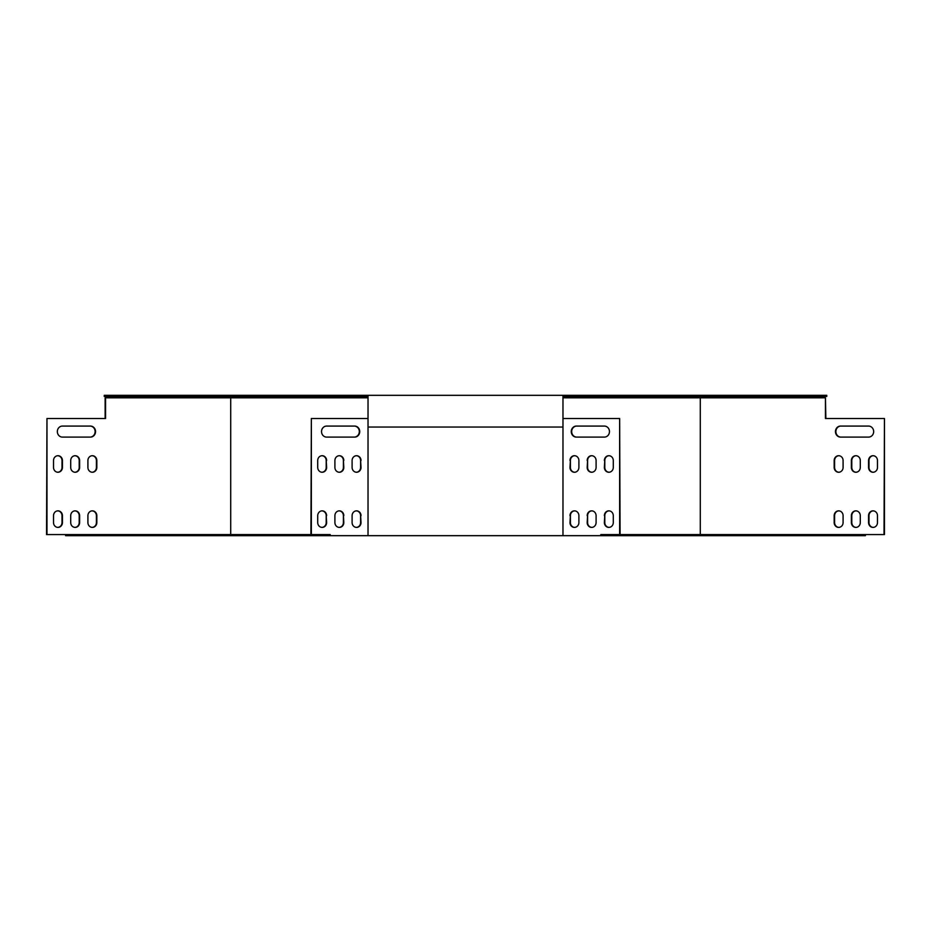 <?xml version="1.0" encoding="UTF-8"?>
<svg xmlns="http://www.w3.org/2000/svg" width="931" height="931" viewBox="0 0 931 931"><rect width="100%" height="100%" fill="white"/><g stroke="black" fill="none" stroke-linecap="round" stroke-linejoin="round"><path stroke-width="1.4" d="M368.024 396.431L104.249 396.431L104.249 395.326L826.751 395.326L826.751 396.431L562.976 396.431M368.024 395.326L368.024 427.038L562.976 427.038L562.976 395.326M230.911 397.816L230.911 396.431M700.089 396.431L700.089 397.816M562.976 418.496L619.65 418.496L619.65 534.569L600.798 534.569L600.798 535.674L865.411 535.674L865.411 534.569M619.65 418.496L620.081 534.569L884.45 534.569L884.45 418.496L884.031 534.569M65.589 534.569L65.589 535.674L330.202 535.674L330.202 534.569L311.35 534.569L311.35 418.496L368.024 418.496M46.969 534.569L46.969 418.496L46.55 534.569L311.35 534.569M600.798 535.674L330.202 535.674M368.024 427.038L368.024 535.674M562.976 535.674L562.976 427.038M576.778 437.105A5.516 5.097 90 0 1 571.681 431.588A5.516 5.097 90 0 1 576.778 426.072M574.648 472.25A4.83 4.457 90 0 1 570.4 467.432L570.4 460.542A4.83 4.457 90 0 1 574.648 455.713M591.848 472.25A4.83 4.457 90 0 1 587.601 467.432L587.601 460.542A4.83 4.457 90 0 1 591.848 455.713M609.037 472.25A4.83 4.457 90 0 1 604.789 467.432L604.789 460.542A4.83 4.457 90 0 1 609.037 455.713M609.037 527.388A4.83 4.457 90 0 1 604.789 522.57L604.789 515.681A4.83 4.457 90 0 1 609.037 510.863M591.848 527.388A4.83 4.457 90 0 1 587.601 522.57L587.601 515.681A4.83 4.457 90 0 1 591.848 510.863M574.648 527.388A4.83 4.457 90 0 1 570.4 522.57L570.4 515.681A4.83 4.457 90 0 1 574.648 510.863M604.37 426.072A5.516 5.097 90 0 1 609.468 431.588A5.516 5.097 90 0 1 604.37 437.105L576.347 437.105A5.516 5.097 90 0 1 571.262 431.588A5.516 5.097 90 0 1 576.347 426.072L604.37 426.072M569.981 460.542A4.83 4.457 90 0 1 574.439 455.713A4.83 4.457 90 0 1 578.896 460.542L578.896 467.432A4.83 4.457 90 0 1 574.439 472.25A4.83 4.457 90 0 1 569.981 467.432L570.4 460.542M587.182 460.542A4.83 4.457 90 0 1 591.639 455.713A4.83 4.457 90 0 1 596.096 460.542L596.096 467.432A4.83 4.457 90 0 1 591.639 472.25A4.83 4.457 90 0 1 587.182 467.432L587.601 460.542M604.37 460.542A4.83 4.457 90 0 1 608.827 455.713A4.83 4.457 90 0 1 613.285 460.542L613.285 467.432A4.83 4.457 90 0 1 608.827 472.25A4.83 4.457 90 0 1 604.37 467.432L604.789 460.542M604.37 515.681A4.83 4.457 90 0 1 608.827 510.851A4.83 4.457 90 0 1 613.285 515.681L613.285 522.57A4.83 4.457 90 0 1 608.827 527.4A4.83 4.457 90 0 1 604.37 522.57L604.789 515.681M587.182 515.681A4.83 4.457 90 0 1 591.639 510.851A4.83 4.457 90 0 1 596.096 515.681L596.096 522.57A4.83 4.457 90 0 1 591.639 527.4A4.83 4.457 90 0 1 587.182 522.57L587.601 515.681M569.981 515.681A4.83 4.457 90 0 1 574.439 510.851A4.83 4.457 90 0 1 578.896 515.681L578.896 522.57A4.83 4.457 90 0 1 574.439 527.4A4.83 4.457 90 0 1 569.981 522.57L570.4 515.681M310.919 534.569L311.35 418.496M354.222 437.105A5.516 5.097 90 0 0 359.319 431.588A5.516 5.097 90 0 0 354.222 426.072M321.963 472.25A4.83 4.457 90 0 0 326.211 467.432L326.211 460.542A4.83 4.457 90 0 0 321.963 455.713M356.352 472.25A4.83 4.457 90 0 0 360.6 467.432L360.6 460.542A4.83 4.457 90 0 0 356.352 455.713M339.152 472.25A4.83 4.457 90 0 0 343.399 467.432L343.399 460.542A4.83 4.457 90 0 0 339.152 455.713M356.352 527.388A4.83 4.457 90 0 0 360.6 522.57L360.6 515.681A4.83 4.457 90 0 0 356.352 510.863M321.963 527.388A4.83 4.457 90 0 0 326.211 522.57L326.211 515.681A4.83 4.457 90 0 0 321.963 510.863M339.152 527.388A4.83 4.457 90 0 0 343.399 522.57L343.399 515.681A4.83 4.457 90 0 0 339.152 510.863M326.63 426.072A5.516 5.097 90 0 0 321.532 431.588A5.516 5.097 90 0 0 326.63 437.105L354.653 437.105A5.516 5.097 90 0 0 359.738 431.588A5.516 5.097 90 0 0 354.653 426.072L326.63 426.072M326.63 460.542A4.83 4.457 90 0 0 322.173 455.713A4.83 4.457 90 0 0 317.715 460.542L317.715 467.432A4.83 4.457 90 0 0 322.173 472.25A4.83 4.457 90 0 0 326.63 467.432L326.211 460.542M361.019 460.542A4.83 4.457 90 0 0 356.561 455.713A4.83 4.457 90 0 0 352.104 460.542L352.104 467.432A4.83 4.457 90 0 0 356.561 472.25A4.83 4.457 90 0 0 361.019 467.432L360.6 460.542M343.818 460.542A4.83 4.457 90 0 0 339.361 455.713A4.83 4.457 90 0 0 334.904 460.542L334.904 467.432A4.83 4.457 90 0 0 339.361 472.25A4.83 4.457 90 0 0 343.818 467.432L343.399 460.542M361.019 515.681A4.83 4.457 90 0 0 356.561 510.851A4.83 4.457 90 0 0 352.104 515.681L352.104 522.57A4.83 4.457 90 0 0 356.561 527.4A4.83 4.457 90 0 0 361.019 522.57L360.6 515.681M326.63 515.681A4.83 4.457 90 0 0 322.173 510.851A4.83 4.457 90 0 0 317.715 515.681L317.715 522.57A4.83 4.457 90 0 0 322.173 527.4A4.83 4.457 90 0 0 326.63 522.57L326.211 515.681M343.818 515.681A4.83 4.457 90 0 0 339.361 510.851A4.83 4.457 90 0 0 334.904 515.681L334.904 522.57A4.83 4.457 90 0 0 339.361 527.4A4.83 4.457 90 0 0 343.818 522.57L343.399 515.681M105.133 418.496L105.133 397.816L368.024 397.816M562.976 397.816L825.436 397.816L825.436 418.496L884.031 418.496M825.867 418.496L825.436 397.816M700.287 534.569L700.287 397.816M230.713 397.816L230.713 534.569M46.969 418.496L105.564 418.496L105.564 397.816M90.028 426.072A5.516 5.097 -90 0 1 95.125 431.588A5.516 5.097 -90 0 1 90.028 437.105M57.769 455.713A4.83 4.457 -90 0 1 62.005 460.542L62.005 467.432A4.83 4.457 -90 0 1 57.769 472.25M92.146 455.713A4.83 4.457 -90 0 1 96.393 460.542L96.393 467.432A4.83 4.457 -90 0 1 92.146 472.25M74.957 455.713A4.83 4.457 -90 0 1 79.205 460.542L79.205 467.432A4.83 4.457 -90 0 1 74.957 472.25M92.146 510.863A4.83 4.457 -90 0 1 96.393 515.681L96.393 522.57A4.83 4.457 -90 0 1 92.146 527.388M57.769 510.863A4.83 4.457 -90 0 1 62.005 515.681L62.005 522.57A4.83 4.457 -90 0 1 57.769 527.388M74.957 510.863A4.83 4.457 -90 0 1 79.205 515.681L79.205 522.57A4.83 4.457 -90 0 1 74.957 527.388M90.447 437.105L62.435 437.105A5.516 5.097 -90 0 1 57.338 431.588A5.516 5.097 -90 0 1 62.435 426.072L90.447 426.072A5.516 5.097 -90 0 1 95.544 431.588A5.516 5.097 -90 0 1 90.447 437.105M53.521 467.432L53.521 460.542A4.83 4.457 -90 0 1 57.978 455.713A4.83 4.457 -90 0 1 62.435 460.542L62.435 467.432A4.83 4.457 -90 0 1 57.978 472.25A4.83 4.457 -90 0 1 53.521 467.432M87.91 467.432L87.91 460.542A4.83 4.457 -90 0 1 92.367 455.713A4.83 4.457 -90 0 1 96.824 460.542L96.824 467.432A4.83 4.457 -90 0 1 92.367 472.25A4.83 4.457 -90 0 1 87.91 467.432M70.709 467.432L70.709 460.542A4.83 4.457 -90 0 1 75.167 455.713A4.83 4.457 -90 0 1 79.624 460.542L79.624 467.432A4.83 4.457 -90 0 1 75.167 472.25A4.83 4.457 -90 0 1 70.709 467.432M87.91 522.57L87.91 515.681A4.83 4.457 -90 0 1 92.367 510.851A4.83 4.457 -90 0 1 96.824 515.681L96.824 522.57A4.83 4.457 -90 0 1 92.367 527.4A4.83 4.457 -90 0 1 87.91 522.57M53.521 522.57L53.521 515.681A4.83 4.457 -90 0 1 57.978 510.851A4.83 4.457 -90 0 1 62.435 515.681L62.435 522.57A4.83 4.457 -90 0 1 57.978 527.4A4.83 4.457 -90 0 1 53.521 522.57M70.709 522.57L70.709 515.681A4.83 4.457 -90 0 1 75.167 510.851A4.83 4.457 -90 0 1 79.624 515.681L79.624 522.57A4.83 4.457 -90 0 1 75.167 527.4A4.83 4.457 -90 0 1 70.709 522.57M840.972 426.072A5.516 5.097 -90 0 0 835.875 431.588A5.516 5.097 -90 0 0 840.972 437.105M873.231 455.713A4.83 4.457 -90 0 0 868.995 460.542L868.995 467.432A4.83 4.457 -90 0 0 873.231 472.25M838.854 455.713A4.83 4.457 -90 0 0 834.607 460.542L834.607 467.432A4.83 4.457 -90 0 0 838.854 472.25M856.043 455.713A4.83 4.457 -90 0 0 851.795 460.542L851.795 467.432A4.83 4.457 -90 0 0 856.043 472.25M838.854 510.863A4.83 4.457 -90 0 0 834.607 515.681L834.607 522.57A4.83 4.457 -90 0 0 838.854 527.388M873.231 510.863A4.83 4.457 -90 0 0 868.995 515.681L868.995 522.57A4.83 4.457 -90 0 0 873.231 527.388M856.043 510.863A4.83 4.457 -90 0 0 851.795 515.681L851.795 522.57A4.83 4.457 -90 0 0 856.043 527.388M868.565 437.105A5.516 5.097 -90 0 0 873.662 431.588A5.516 5.097 -90 0 0 868.565 426.072L840.553 426.072A5.516 5.097 -90 0 0 835.456 431.588A5.516 5.097 -90 0 0 840.553 437.105L868.565 437.105M877.479 460.542A4.83 4.457 -90 0 0 873.022 455.713A4.83 4.457 -90 0 0 868.565 460.542L868.565 467.432A4.83 4.457 -90 0 0 873.022 472.25A4.83 4.457 -90 0 0 877.479 467.432L877.479 460.542M843.09 460.542A4.83 4.457 -90 0 0 838.633 455.713A4.83 4.457 -90 0 0 834.176 460.542L834.176 467.432A4.83 4.457 -90 0 0 838.633 472.25A4.83 4.457 -90 0 0 843.09 467.432L843.09 460.542M860.291 460.542A4.83 4.457 -90 0 0 855.833 455.713A4.83 4.457 -90 0 0 851.376 460.542L851.376 467.432A4.83 4.457 -90 0 0 855.833 472.25A4.83 4.457 -90 0 0 860.291 467.432L860.291 460.542M843.09 515.681A4.83 4.457 -90 0 0 838.633 510.851A4.83 4.457 -90 0 0 834.176 515.681L834.176 522.57A4.83 4.457 -90 0 0 838.633 527.4A4.83 4.457 -90 0 0 843.09 522.57L843.09 515.681M877.479 515.681A4.83 4.457 -90 0 0 873.022 510.851A4.83 4.457 -90 0 0 868.565 515.681L868.565 522.57A4.83 4.457 -90 0 0 873.022 527.4A4.83 4.457 -90 0 0 877.479 522.57L877.479 515.681M860.291 515.681A4.83 4.457 -90 0 0 855.833 510.851A4.83 4.457 -90 0 0 851.376 515.681L851.376 522.57A4.83 4.457 -90 0 0 855.833 527.4A4.83 4.457 -90 0 0 860.291 522.57L860.291 515.681"/></g></svg>
